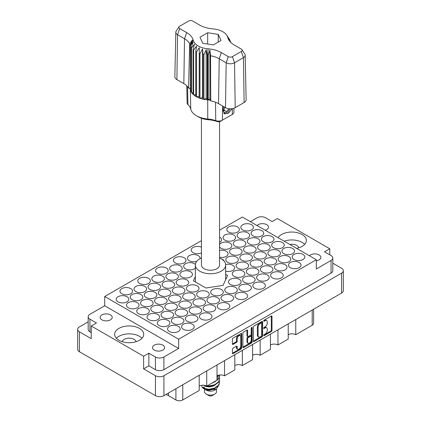 <?xml version="1.0" encoding="UTF-8"?>
<svg xmlns="http://www.w3.org/2000/svg" width="421" height="421" viewBox="0 0 421 421"><rect width="100%" height="100%" fill="white"/><g stroke="black" fill="none" stroke-linecap="round" stroke-linejoin="round"><path stroke-width="0.63" d="M240.244 335.669L239.56 335.274A2.542 1.468 120 0 0 238.291 335.4A2.542 1.468 120 0 0 236.491 338.516L237.176 338.91A2.542 1.468 120 0 1 238.975 335.795A2.542 1.468 120 0 1 240.244 335.669A2.542 1.468 120 0 1 240.77 336.832L240.77 346.03A2.542 1.468 120 0 1 239.66 348.588A2.542 1.468 120 0 1 237.702 349.272A2.542 1.468 120 0 1 237.176 348.109L237.176 346.572A0.953 0.547 120 0 0 236.981 346.141A0.953 0.547 120 0 0 236.502 346.183L233.108 348.146A0.953 0.547 120 0 0 232.434 349.309L232.434 353.23A0.953 0.547 120 0 0 232.634 353.666A0.953 0.547 120 0 0 233.108 353.619L241.038 349.041A0.953 0.547 120 0 0 241.712 347.872L241.712 333.9A0.953 0.547 120 0 0 241.517 333.469A0.953 0.547 120 0 0 241.038 333.516L233.108 338.095A0.953 0.547 120 0 0 232.434 339.258L232.434 343.994A0.953 0.547 120 0 0 232.634 344.431A0.953 0.547 120 0 0 233.108 344.383L236.502 342.42A0.953 0.547 120 0 0 237.176 341.257L237.176 338.91M251.695 327.364L252.168 327.633A0.663 0.384 120 0 0 252.026 327.327A0.663 0.384 120 0 0 251.695 327.364A0.663 0.384 120 0 0 251.226 328.18L251.226 334.079A0.953 0.547 120 0 1 250.553 335.242L248.301 336.542A0.953 0.547 120 0 1 247.827 336.589A0.953 0.547 120 0 1 247.627 336.153L247.627 330.485A0.953 0.547 120 0 0 247.432 330.053A0.953 0.547 120 0 0 246.959 330.101L247.627 330.485M298.784 247.795A7.02 4.052 0 0 0 296.789 245.475A7.02 4.052 0 0 0 289.822 244.454M122.216 341.699A7.02 4.052 180 0 1 126.931 338.4A7.02 4.052 180 0 1 134.141 339.379A7.02 4.052 180 0 1 136.136 341.699M101.887 319.844A6.052 3.494 180 0 1 100.114 317.371A6.052 3.494 180 0 1 103.85 314.145A6.052 3.494 180 0 1 110.444 314.903A6.052 3.494 180 0 1 112.218 317.371A6.052 3.494 180 0 1 108.481 320.602A6.052 3.494 180 0 1 101.887 319.844M265.219 230.25A6.052 3.494 0 0 0 268.498 227.145A6.052 3.494 0 0 0 266.725 224.677A6.052 3.494 0 0 0 257.068 225.545M316.308 260.783A6.052 3.494 0 0 0 320.886 257.394A6.052 3.494 0 0 0 319.113 254.921A6.052 3.494 0 0 0 309.456 255.789M154.275 350.093A6.052 3.494 180 0 1 152.502 347.62A6.052 3.494 180 0 1 156.238 344.394A6.052 3.494 180 0 1 162.838 345.152A6.052 3.494 180 0 1 164.611 347.62A6.052 3.494 180 0 1 160.875 350.851A6.052 3.494 180 0 1 154.275 350.093M139.451 328.406A14.53 8.388 0 0 0 123.616 326.585A14.53 8.388 0 0 0 114.649 334.337A14.53 8.388 0 0 0 118.906 340.268A14.53 8.388 0 0 0 134.736 342.084A14.53 8.388 0 0 0 143.703 334.337A14.53 8.388 0 0 0 139.451 328.406M141.988 338.289A14.53 8.388 0 0 0 139.451 336.311A14.53 8.388 0 0 0 116.364 338.289M296.579 248.358A14.53 8.388 0 0 0 306.351 240.433A14.53 8.388 0 0 0 302.094 234.502A14.53 8.388 0 0 0 278.097 237.686M304.636 244.385A14.53 8.388 0 0 0 302.094 242.407A14.53 8.388 0 0 0 284.191 241.201M126.953 296.716A6.294 3.636 0 0 0 120.09 295.926A6.294 3.636 0 0 0 116.207 299.284A6.294 3.636 0 0 0 118.048 301.857A6.294 3.636 0 0 0 124.911 302.641A6.294 3.636 0 0 0 128.794 299.284A6.294 3.636 0 0 0 126.953 296.716M130.715 288.611A6.294 3.636 0 0 0 123.858 287.822A6.294 3.636 0 0 0 119.969 291.179A6.294 3.636 0 0 0 121.816 293.747A6.294 3.636 0 0 0 128.673 294.537A6.294 3.636 0 0 0 132.562 291.179A6.294 3.636 0 0 0 130.715 288.611M144.756 286.433A6.294 3.636 0 0 0 137.893 285.648A6.294 3.636 0 0 0 134.01 289.006A6.294 3.636 0 0 0 135.851 291.574A6.294 3.636 0 0 0 142.714 292.363A6.294 3.636 0 0 0 146.603 289.006A6.294 3.636 0 0 0 144.756 286.433M162.564 276.155A6.294 3.636 0 0 0 155.702 275.366A6.294 3.636 0 0 0 151.818 278.723A6.294 3.636 0 0 0 153.66 281.296A6.294 3.636 0 0 0 160.522 282.081A6.294 3.636 0 0 0 164.406 278.723A6.294 3.636 0 0 0 162.564 276.155M180.367 265.877A6.294 3.636 0 0 0 173.505 265.088A6.294 3.636 0 0 0 169.621 268.445A6.294 3.636 0 0 0 171.463 271.013A6.294 3.636 0 0 0 178.325 271.803A6.294 3.636 0 0 0 182.209 268.445A6.294 3.636 0 0 0 180.367 265.877M137.225 302.646A6.294 3.636 0 0 0 130.363 301.857A6.294 3.636 0 0 0 126.479 305.214A6.294 3.636 0 0 0 128.321 307.788A6.294 3.636 0 0 0 135.183 308.572A6.294 3.636 0 0 0 139.067 305.214A6.294 3.636 0 0 0 137.225 302.646M155.028 292.363A6.294 3.636 0 0 0 148.166 291.579A6.294 3.636 0 0 0 144.282 294.937A6.294 3.636 0 0 0 146.124 297.505A6.294 3.636 0 0 0 152.986 298.294A6.294 3.636 0 0 0 156.875 294.937A6.294 3.636 0 0 0 155.028 292.363M172.836 282.086A6.294 3.636 0 0 0 165.974 281.296A6.294 3.636 0 0 0 162.09 284.654A6.294 3.636 0 0 0 163.932 287.227A6.294 3.636 0 0 0 170.794 288.011A6.294 3.636 0 0 0 174.678 284.654A6.294 3.636 0 0 0 172.836 282.086M190.639 271.803A6.294 3.636 0 0 0 183.777 271.019A6.294 3.636 0 0 0 179.893 274.376A6.294 3.636 0 0 0 181.735 276.944A6.294 3.636 0 0 0 188.597 277.734A6.294 3.636 0 0 0 192.481 274.376A6.294 3.636 0 0 0 190.639 271.803M147.497 308.577A6.294 3.636 0 0 0 140.635 307.788A6.294 3.636 0 0 0 136.751 311.145A6.294 3.636 0 0 0 138.593 313.713A6.294 3.636 0 0 0 145.456 314.503A6.294 3.636 0 0 0 149.339 311.145A6.294 3.636 0 0 0 147.497 308.577M165.3 298.294A6.294 3.636 0 0 0 158.443 297.51A6.294 3.636 0 0 0 154.554 300.868A6.294 3.636 0 0 0 156.396 303.436A6.294 3.636 0 0 0 163.259 304.225A6.294 3.636 0 0 0 167.148 300.868A6.294 3.636 0 0 0 165.3 298.294M183.109 288.017A6.294 3.636 0 0 0 176.246 287.227A6.294 3.636 0 0 0 172.363 290.585A6.294 3.636 0 0 0 174.205 293.158A6.294 3.636 0 0 0 181.067 293.942A6.294 3.636 0 0 0 184.951 290.585A6.294 3.636 0 0 0 183.109 288.017M157.77 314.508A6.294 3.636 0 0 0 150.907 313.719A6.294 3.636 0 0 0 147.024 317.076A6.294 3.636 0 0 0 148.866 319.644A6.294 3.636 0 0 0 155.728 320.434A6.294 3.636 0 0 0 159.612 317.076A6.294 3.636 0 0 0 157.77 314.508M175.573 304.225A6.294 3.636 0 0 0 168.716 303.441A6.294 3.636 0 0 0 164.827 306.798A6.294 3.636 0 0 0 166.669 309.367A6.294 3.636 0 0 0 173.531 310.156A6.294 3.636 0 0 0 177.42 306.798A6.294 3.636 0 0 0 175.573 304.225M193.381 293.947A6.294 3.636 0 0 0 186.519 293.158A6.294 3.636 0 0 0 182.635 296.516A6.294 3.636 0 0 0 184.477 299.089A6.294 3.636 0 0 0 191.339 299.873A6.294 3.636 0 0 0 195.223 296.516A6.294 3.636 0 0 0 193.381 293.947M168.042 320.439A6.294 3.636 0 0 0 161.18 319.65A6.294 3.636 0 0 0 157.296 323.007A6.294 3.636 0 0 0 159.138 325.575A6.294 3.636 0 0 0 166 326.364A6.294 3.636 0 0 0 169.884 323.007A6.294 3.636 0 0 0 168.042 320.439M185.845 310.156A6.294 3.636 0 0 0 178.988 309.372A6.294 3.636 0 0 0 175.099 312.729A6.294 3.636 0 0 0 176.941 315.297A6.294 3.636 0 0 0 183.803 316.087A6.294 3.636 0 0 0 187.692 312.729A6.294 3.636 0 0 0 185.845 310.156M203.653 299.878A6.294 3.636 0 0 0 196.791 299.089A6.294 3.636 0 0 0 192.907 302.446A6.294 3.636 0 0 0 194.749 305.02A6.294 3.636 0 0 0 201.612 305.804A6.294 3.636 0 0 0 205.495 302.446A6.294 3.636 0 0 0 203.653 299.878M221.457 289.595A6.294 3.636 0 0 0 214.594 288.811A6.294 3.636 0 0 0 210.71 292.169A6.294 3.636 0 0 0 212.552 294.737A6.294 3.636 0 0 0 219.415 295.526A6.294 3.636 0 0 0 223.304 292.169A6.294 3.636 0 0 0 221.457 289.595M178.315 326.37A6.294 3.636 0 0 0 171.452 325.58A6.294 3.636 0 0 0 167.569 328.938A6.294 3.636 0 0 0 169.41 331.506A6.294 3.636 0 0 0 176.273 332.295A6.294 3.636 0 0 0 180.156 328.938A6.294 3.636 0 0 0 178.315 326.37M196.118 316.087A6.294 3.636 0 0 0 189.261 315.303A6.294 3.636 0 0 0 185.372 318.66A6.294 3.636 0 0 0 187.213 321.228A6.294 3.636 0 0 0 194.076 322.018A6.294 3.636 0 0 0 197.965 318.66A6.294 3.636 0 0 0 196.118 316.087M213.926 305.809A6.294 3.636 0 0 0 207.064 305.02A6.294 3.636 0 0 0 203.18 308.377A6.294 3.636 0 0 0 205.022 310.951A6.294 3.636 0 0 0 211.884 311.735A6.294 3.636 0 0 0 215.768 308.377A6.294 3.636 0 0 0 213.926 305.809M231.729 295.526A6.294 3.636 0 0 0 224.872 294.742A6.294 3.636 0 0 0 220.983 298.1A6.294 3.636 0 0 0 222.825 300.668A6.294 3.636 0 0 0 229.687 301.457A6.294 3.636 0 0 0 233.576 298.1A6.294 3.636 0 0 0 231.729 295.526M148.524 278.328A6.294 3.636 0 0 0 141.661 277.539A6.294 3.636 0 0 0 137.778 280.902A6.294 3.636 0 0 0 139.619 283.47A6.294 3.636 0 0 0 146.482 284.259A6.294 3.636 0 0 0 150.365 280.902A6.294 3.636 0 0 0 148.524 278.328M166.327 268.051A6.294 3.636 0 0 0 159.47 267.261A6.294 3.636 0 0 0 155.581 270.619A6.294 3.636 0 0 0 157.428 273.187A6.294 3.636 0 0 0 164.285 273.976A6.294 3.636 0 0 0 168.174 270.619A6.294 3.636 0 0 0 166.327 268.051M140.988 294.542A6.294 3.636 0 0 0 134.131 293.753A6.294 3.636 0 0 0 130.242 297.11A6.294 3.636 0 0 0 132.089 299.678A6.294 3.636 0 0 0 138.946 300.468A6.294 3.636 0 0 0 142.835 297.11A6.294 3.636 0 0 0 140.988 294.542M158.796 284.259A6.294 3.636 0 0 0 151.934 283.47A6.294 3.636 0 0 0 148.05 286.833A6.294 3.636 0 0 0 149.892 289.401A6.294 3.636 0 0 0 156.754 290.19A6.294 3.636 0 0 0 160.638 286.833A6.294 3.636 0 0 0 158.796 284.259M176.599 273.982A6.294 3.636 0 0 0 169.742 273.192A6.294 3.636 0 0 0 165.853 276.55A6.294 3.636 0 0 0 167.7 279.118A6.294 3.636 0 0 0 174.557 279.907A6.294 3.636 0 0 0 178.446 276.55A6.294 3.636 0 0 0 176.599 273.982M151.26 300.473A6.294 3.636 0 0 0 144.403 299.684A6.294 3.636 0 0 0 140.514 303.041A6.294 3.636 0 0 0 142.361 305.609A6.294 3.636 0 0 0 149.218 306.399A6.294 3.636 0 0 0 153.107 303.041A6.294 3.636 0 0 0 151.26 300.473M169.068 290.19A6.294 3.636 0 0 0 162.206 289.401A6.294 3.636 0 0 0 158.322 292.758A6.294 3.636 0 0 0 160.164 295.332A6.294 3.636 0 0 0 167.026 296.121A6.294 3.636 0 0 0 170.91 292.758A6.294 3.636 0 0 0 169.068 290.19M186.871 279.912A6.294 3.636 0 0 0 180.014 279.123A6.294 3.636 0 0 0 176.125 282.48A6.294 3.636 0 0 0 177.972 285.049A6.294 3.636 0 0 0 184.83 285.838A6.294 3.636 0 0 0 188.719 282.48A6.294 3.636 0 0 0 186.871 279.912M161.532 306.404A6.294 3.636 0 0 0 154.675 305.614A6.294 3.636 0 0 0 150.786 308.972A6.294 3.636 0 0 0 152.634 311.54A6.294 3.636 0 0 0 159.491 312.329A6.294 3.636 0 0 0 163.38 308.972A6.294 3.636 0 0 0 161.532 306.404M179.341 296.121A6.294 3.636 0 0 0 172.478 295.332A6.294 3.636 0 0 0 168.595 298.689A6.294 3.636 0 0 0 170.437 301.262A6.294 3.636 0 0 0 177.299 302.052A6.294 3.636 0 0 0 181.183 298.689A6.294 3.636 0 0 0 179.341 296.121M197.144 285.843A6.294 3.636 0 0 0 190.287 285.054A6.294 3.636 0 0 0 186.398 288.411A6.294 3.636 0 0 0 188.245 290.979A6.294 3.636 0 0 0 195.102 291.769A6.294 3.636 0 0 0 198.991 288.411A6.294 3.636 0 0 0 197.144 285.843M171.805 312.335A6.294 3.636 0 0 0 164.948 311.545A6.294 3.636 0 0 0 161.059 314.903A6.294 3.636 0 0 0 162.906 317.471A6.294 3.636 0 0 0 169.763 318.26A6.294 3.636 0 0 0 173.652 314.903A6.294 3.636 0 0 0 171.805 312.335M189.613 302.052A6.294 3.636 0 0 0 182.751 301.262A6.294 3.636 0 0 0 178.867 304.62A6.294 3.636 0 0 0 180.709 307.193A6.294 3.636 0 0 0 187.571 307.983A6.294 3.636 0 0 0 191.455 304.62A6.294 3.636 0 0 0 189.613 302.052M207.416 291.774A6.294 3.636 0 0 0 200.559 290.985A6.294 3.636 0 0 0 196.67 294.342A6.294 3.636 0 0 0 198.517 296.91A6.294 3.636 0 0 0 205.374 297.7A6.294 3.636 0 0 0 209.263 294.342A6.294 3.636 0 0 0 207.416 291.774M182.077 318.265A6.294 3.636 0 0 0 175.22 317.476A6.294 3.636 0 0 0 171.331 320.834A6.294 3.636 0 0 0 173.178 323.402A6.294 3.636 0 0 0 180.035 324.191A6.294 3.636 0 0 0 183.924 320.834A6.294 3.636 0 0 0 182.077 318.265M199.886 307.983A6.294 3.636 0 0 0 193.023 307.193A6.294 3.636 0 0 0 189.14 310.551A6.294 3.636 0 0 0 190.981 313.124A6.294 3.636 0 0 0 197.844 313.913A6.294 3.636 0 0 0 201.727 310.551A6.294 3.636 0 0 0 199.886 307.983M217.689 297.705A6.294 3.636 0 0 0 210.832 296.916A6.294 3.636 0 0 0 206.943 300.273A6.294 3.636 0 0 0 208.79 302.841A6.294 3.636 0 0 0 215.647 303.63A6.294 3.636 0 0 0 219.536 300.273A6.294 3.636 0 0 0 217.689 297.705M245.769 293.353A6.294 3.636 0 0 0 238.907 292.563A6.294 3.636 0 0 0 235.023 295.926A6.294 3.636 0 0 0 236.865 298.494A6.294 3.636 0 0 0 243.727 299.284A6.294 3.636 0 0 0 247.611 295.926A6.294 3.636 0 0 0 245.769 293.353M263.572 283.075A6.294 3.636 0 0 0 256.715 282.286A6.294 3.636 0 0 0 252.826 285.643A6.294 3.636 0 0 0 254.673 288.211A6.294 3.636 0 0 0 261.53 289.001A6.294 3.636 0 0 0 265.419 285.643A6.294 3.636 0 0 0 263.572 283.075M281.381 272.792A6.294 3.636 0 0 0 274.518 272.008A6.294 3.636 0 0 0 270.635 275.366A6.294 3.636 0 0 0 272.476 277.934A6.294 3.636 0 0 0 279.339 278.723A6.294 3.636 0 0 0 283.222 275.366A6.294 3.636 0 0 0 281.381 272.792M299.184 262.515A6.294 3.636 0 0 0 292.327 261.725A6.294 3.636 0 0 0 288.438 265.083A6.294 3.636 0 0 0 290.285 267.656A6.294 3.636 0 0 0 297.142 268.44A6.294 3.636 0 0 0 301.031 265.083A6.294 3.636 0 0 0 299.184 262.515M235.497 287.422A6.294 3.636 0 0 0 228.635 286.633A6.294 3.636 0 0 0 224.751 289.995A6.294 3.636 0 0 0 226.593 292.563A6.294 3.636 0 0 0 233.455 293.353A6.294 3.636 0 0 0 237.339 289.995A6.294 3.636 0 0 0 235.497 287.422M253.3 277.144A6.294 3.636 0 0 0 246.443 276.355A6.294 3.636 0 0 0 242.554 279.712A6.294 3.636 0 0 0 244.401 282.28A6.294 3.636 0 0 0 251.258 283.07A6.294 3.636 0 0 0 255.147 279.712A6.294 3.636 0 0 0 253.3 277.144M271.108 266.861A6.294 3.636 0 0 0 264.246 266.077A6.294 3.636 0 0 0 260.362 269.435A6.294 3.636 0 0 0 262.204 272.003A6.294 3.636 0 0 0 269.066 272.792A6.294 3.636 0 0 0 272.95 269.435A6.294 3.636 0 0 0 271.108 266.861M288.911 256.584A6.294 3.636 0 0 0 282.054 255.794A6.294 3.636 0 0 0 278.165 259.152A6.294 3.636 0 0 0 280.012 261.725A6.294 3.636 0 0 0 286.869 262.509A6.294 3.636 0 0 0 290.758 259.152A6.294 3.636 0 0 0 288.911 256.584M243.028 271.213A6.294 3.636 0 0 0 236.17 270.424A6.294 3.636 0 0 0 232.281 273.782A6.294 3.636 0 0 0 234.129 276.355A6.294 3.636 0 0 0 240.986 277.139A6.294 3.636 0 0 0 244.875 273.782A6.294 3.636 0 0 0 243.028 271.213M260.836 260.931A6.294 3.636 0 0 0 253.974 260.146A6.294 3.636 0 0 0 250.09 263.504A6.294 3.636 0 0 0 251.932 266.072A6.294 3.636 0 0 0 258.794 266.861A6.294 3.636 0 0 0 262.678 263.504A6.294 3.636 0 0 0 260.836 260.931M278.639 250.653A6.294 3.636 0 0 0 271.782 249.864A6.294 3.636 0 0 0 267.893 253.221A6.294 3.636 0 0 0 269.74 255.794A6.294 3.636 0 0 0 276.597 256.578A6.294 3.636 0 0 0 280.486 253.221A6.294 3.636 0 0 0 278.639 250.653M225.656 271.15A6.294 3.636 0 0 0 234.602 267.851A6.294 3.636 0 0 0 232.755 265.283A6.294 3.636 0 0 0 225.635 264.562M250.563 255A6.294 3.636 0 0 0 243.701 254.216A6.294 3.636 0 0 0 239.817 257.573A6.294 3.636 0 0 0 241.659 260.141A6.294 3.636 0 0 0 248.522 260.931A6.294 3.636 0 0 0 252.405 257.573A6.294 3.636 0 0 0 250.563 255M268.366 244.722A6.294 3.636 0 0 0 261.509 243.933A6.294 3.636 0 0 0 257.62 247.29A6.294 3.636 0 0 0 259.468 249.864A6.294 3.636 0 0 0 266.325 250.648A6.294 3.636 0 0 0 270.214 247.29A6.294 3.636 0 0 0 268.366 244.722M224.24 261.309A6.294 3.636 0 0 0 222.483 259.352A6.294 3.636 0 0 0 221.088 258.741M240.291 249.069A6.294 3.636 0 0 0 233.429 248.285A6.294 3.636 0 0 0 229.545 251.642A6.294 3.636 0 0 0 231.387 254.21A6.294 3.636 0 0 0 238.249 255A6.294 3.636 0 0 0 242.133 251.642A6.294 3.636 0 0 0 240.291 249.069M258.094 238.791A6.294 3.636 0 0 0 251.237 238.002A6.294 3.636 0 0 0 247.348 241.359A6.294 3.636 0 0 0 249.195 243.933A6.294 3.636 0 0 0 256.052 244.717A6.294 3.636 0 0 0 259.941 241.359A6.294 3.636 0 0 0 258.094 238.791M195.376 264.425A6.294 3.636 0 0 0 194.407 263.699A6.294 3.636 0 0 0 187.545 262.915A6.294 3.636 0 0 0 183.661 266.272A6.294 3.636 0 0 0 185.503 268.84A6.294 3.636 0 0 0 195.344 268.151M219.557 246.79A6.294 3.636 0 0 0 221.114 248.279A6.294 3.636 0 0 0 227.977 249.069A6.294 3.636 0 0 0 231.86 245.711A6.294 3.636 0 0 0 230.019 243.138A6.294 3.636 0 0 0 219.557 244.633M247.822 232.86A6.294 3.636 0 0 0 240.965 232.071A6.294 3.636 0 0 0 237.076 235.428A6.294 3.636 0 0 0 238.923 238.002A6.294 3.636 0 0 0 245.78 238.786A6.294 3.636 0 0 0 249.669 235.428A6.294 3.636 0 0 0 247.822 232.86M184.135 257.768A6.294 3.636 0 0 0 177.273 256.984A6.294 3.636 0 0 0 173.389 260.341A6.294 3.636 0 0 0 175.231 262.909A6.294 3.636 0 0 0 182.093 263.699A6.294 3.636 0 0 0 185.977 260.341A6.294 3.636 0 0 0 184.135 257.768M201.443 247.232A6.294 3.636 0 0 0 194.776 246.78A6.294 3.636 0 0 0 191.192 250.058A6.294 3.636 0 0 0 193.039 252.632A6.294 3.636 0 0 0 201.443 252.884M219.557 242.454A6.294 3.636 0 0 0 221.588 239.781A6.294 3.636 0 0 0 219.746 237.207A6.294 3.636 0 0 0 219.557 237.102M249.537 285.249A6.294 3.636 0 0 0 242.675 284.459A6.294 3.636 0 0 0 238.791 287.817A6.294 3.636 0 0 0 240.633 290.39A6.294 3.636 0 0 0 247.495 291.174A6.294 3.636 0 0 0 251.379 287.817A6.294 3.636 0 0 0 249.537 285.249M267.34 274.971A6.294 3.636 0 0 0 260.478 274.182A6.294 3.636 0 0 0 256.594 277.539A6.294 3.636 0 0 0 258.436 280.107A6.294 3.636 0 0 0 265.298 280.896A6.294 3.636 0 0 0 269.182 277.539A6.294 3.636 0 0 0 267.34 274.971M285.149 264.688A6.294 3.636 0 0 0 278.286 263.899A6.294 3.636 0 0 0 274.397 267.256A6.294 3.636 0 0 0 276.244 269.829A6.294 3.636 0 0 0 283.107 270.619A6.294 3.636 0 0 0 286.99 267.256A6.294 3.636 0 0 0 285.149 264.688M302.952 254.41A6.294 3.636 0 0 0 296.089 253.621A6.294 3.636 0 0 0 292.206 256.978A6.294 3.636 0 0 0 294.047 259.546A6.294 3.636 0 0 0 300.91 260.336A6.294 3.636 0 0 0 304.793 256.978A6.294 3.636 0 0 0 302.952 254.41M239.265 279.318A6.294 3.636 0 0 0 232.403 278.528A6.294 3.636 0 0 0 228.519 281.886A6.294 3.636 0 0 0 230.361 284.459A6.294 3.636 0 0 0 237.223 285.243A6.294 3.636 0 0 0 241.107 281.886A6.294 3.636 0 0 0 239.265 279.318M257.068 269.04A6.294 3.636 0 0 0 250.206 268.251A6.294 3.636 0 0 0 246.322 271.608A6.294 3.636 0 0 0 248.164 274.176A6.294 3.636 0 0 0 255.026 274.966A6.294 3.636 0 0 0 258.91 271.608A6.294 3.636 0 0 0 257.068 269.04M274.876 258.757A6.294 3.636 0 0 0 268.014 257.968A6.294 3.636 0 0 0 264.125 261.325A6.294 3.636 0 0 0 265.972 263.899A6.294 3.636 0 0 0 272.834 264.688A6.294 3.636 0 0 0 276.718 261.325A6.294 3.636 0 0 0 274.876 258.757M292.679 248.479A6.294 3.636 0 0 0 285.817 247.69A6.294 3.636 0 0 0 281.933 251.048A6.294 3.636 0 0 0 283.775 253.616A6.294 3.636 0 0 0 290.637 254.405A6.294 3.636 0 0 0 294.521 251.048A6.294 3.636 0 0 0 292.679 248.479M246.795 263.109A6.294 3.636 0 0 0 239.933 262.32A6.294 3.636 0 0 0 236.049 265.677A6.294 3.636 0 0 0 237.891 268.245A6.294 3.636 0 0 0 244.754 269.035A6.294 3.636 0 0 0 248.637 265.677A6.294 3.636 0 0 0 246.795 263.109M264.604 252.826A6.294 3.636 0 0 0 257.741 252.037A6.294 3.636 0 0 0 253.852 255.4A6.294 3.636 0 0 0 255.7 257.968A6.294 3.636 0 0 0 262.557 258.757A6.294 3.636 0 0 0 266.446 255.4A6.294 3.636 0 0 0 264.604 252.826M282.407 242.549A6.294 3.636 0 0 0 275.545 241.759A6.294 3.636 0 0 0 271.661 245.117A6.294 3.636 0 0 0 273.503 247.685A6.294 3.636 0 0 0 280.365 248.474A6.294 3.636 0 0 0 284.249 245.117A6.294 3.636 0 0 0 282.407 242.549M236.523 257.178A6.294 3.636 0 0 0 229.661 256.389A6.294 3.636 0 0 0 225.777 259.746A6.294 3.636 0 0 0 227.619 262.315A6.294 3.636 0 0 0 234.481 263.104A6.294 3.636 0 0 0 238.365 259.746A6.294 3.636 0 0 0 236.523 257.178M254.331 246.895A6.294 3.636 0 0 0 247.469 246.106A6.294 3.636 0 0 0 243.58 249.469A6.294 3.636 0 0 0 245.427 252.037A6.294 3.636 0 0 0 252.284 252.826A6.294 3.636 0 0 0 256.173 249.469A6.294 3.636 0 0 0 254.331 246.895M272.134 236.618A6.294 3.636 0 0 0 265.272 235.828A6.294 3.636 0 0 0 261.388 239.186A6.294 3.636 0 0 0 263.23 241.754A6.294 3.636 0 0 0 270.093 242.543A6.294 3.636 0 0 0 273.976 239.186A6.294 3.636 0 0 0 272.134 236.618M219.557 257.21A6.294 3.636 0 0 0 228.093 253.816A6.294 3.636 0 0 0 226.251 251.248A6.294 3.636 0 0 0 219.557 250.421M244.059 240.965A6.294 3.636 0 0 0 237.197 240.175A6.294 3.636 0 0 0 233.308 243.538A6.294 3.636 0 0 0 235.155 246.106A6.294 3.636 0 0 0 242.012 246.895A6.294 3.636 0 0 0 245.901 243.538A6.294 3.636 0 0 0 244.059 240.965M261.862 230.687A6.294 3.636 0 0 0 255 229.898A6.294 3.636 0 0 0 251.116 233.255A6.294 3.636 0 0 0 252.958 235.823A6.294 3.636 0 0 0 259.82 236.613A6.294 3.636 0 0 0 263.704 233.255A6.294 3.636 0 0 0 261.862 230.687M199.943 258.726A6.294 3.636 0 0 0 200.017 258.162A6.294 3.636 0 0 0 198.175 255.594A6.294 3.636 0 0 0 191.313 254.805A6.294 3.636 0 0 0 187.424 258.162A6.294 3.636 0 0 0 189.271 260.736A6.294 3.636 0 0 0 196.718 261.362M233.787 235.034A6.294 3.636 0 0 0 226.924 234.244A6.294 3.636 0 0 0 223.035 237.607A6.294 3.636 0 0 0 224.882 240.175A6.294 3.636 0 0 0 231.739 240.965A6.294 3.636 0 0 0 235.628 237.607A6.294 3.636 0 0 0 233.787 235.034M192.35 324.196A6.294 3.636 0 0 0 185.493 323.407A6.294 3.636 0 0 0 181.604 326.764A6.294 3.636 0 0 0 183.451 329.333A6.294 3.636 0 0 0 190.308 330.122A6.294 3.636 0 0 0 194.197 326.764A6.294 3.636 0 0 0 192.35 324.196M210.158 313.913A6.294 3.636 0 0 0 203.296 313.124A6.294 3.636 0 0 0 199.412 316.481A6.294 3.636 0 0 0 201.254 319.055A6.294 3.636 0 0 0 208.116 319.839A6.294 3.636 0 0 0 212 316.481A6.294 3.636 0 0 0 210.158 313.913M227.961 303.636A6.294 3.636 0 0 0 221.104 302.846A6.294 3.636 0 0 0 217.215 306.204A6.294 3.636 0 0 0 219.062 308.772A6.294 3.636 0 0 0 225.919 309.561A6.294 3.636 0 0 0 229.808 306.204A6.294 3.636 0 0 0 227.961 303.636M237.549 226.93A6.294 3.636 0 0 0 230.692 226.14A6.294 3.636 0 0 0 226.803 229.498A6.294 3.636 0 0 0 228.65 232.071A6.294 3.636 0 0 0 235.507 232.855A6.294 3.636 0 0 0 239.396 229.498A6.294 3.636 0 0 0 237.549 226.93M251.59 224.756A6.294 3.636 0 0 0 244.727 223.967A6.294 3.636 0 0 0 240.844 227.324A6.294 3.636 0 0 0 242.685 229.892A6.294 3.636 0 0 0 249.548 230.682A6.294 3.636 0 0 0 253.431 227.324A6.294 3.636 0 0 0 251.59 224.756M253.342 327.191L253.342 341.157A0.953 0.547 120 0 0 253.537 341.594A0.953 0.547 120 0 0 254.016 341.547L261.946 336.968A0.953 0.547 120 0 0 262.62 335.805L262.62 321.833A0.953 0.547 120 0 0 262.42 321.397A0.953 0.547 120 0 0 261.946 321.444L254.016 326.022A0.953 0.547 120 0 0 253.342 327.191M343.336 270.698L343.336 290.627A6.005 3.468 180 0 1 341.578 293.079L163.932 395.64A6.005 3.468 180 0 1 155.438 395.64L79.422 351.751A6.005 3.468 180 0 1 77.664 349.304L77.664 329.375A6.005 3.468 0 0 0 79.422 331.827L91.236 338.647L91.236 325.991L143.624 356.24L143.624 368.891L155.438 375.711A6.005 3.468 0 0 0 163.932 375.711L341.578 273.15A6.005 3.468 0 0 0 343.336 270.698A6.005 3.468 0 0 0 341.578 268.245L332.822 263.193M265.104 334.058L264.183 334.59A0.663 0.384 120 0 0 263.746 335.179A0.663 0.384 120 0 0 263.851 335.711A0.663 0.384 120 0 0 264.183 335.679L271.324 331.553A0.953 0.547 120 0 0 271.998 330.39L271.998 316.418A0.953 0.547 120 0 0 271.798 315.982A0.953 0.547 120 0 0 271.324 316.029L264.183 320.155A0.663 0.384 120 0 0 263.746 320.739A0.663 0.384 120 0 0 263.851 321.276A0.663 0.384 120 0 0 264.183 321.239L265.104 320.707A3.042 1.758 120 0 1 266.625 320.555A3.042 1.758 120 0 1 267.256 321.949L267.256 323.112A3.042 1.758 120 0 1 265.104 326.838L264.183 327.375A0.663 0.384 120 0 0 263.746 327.959A0.663 0.384 120 0 0 263.851 328.491A0.663 0.384 120 0 0 264.183 328.459L265.104 327.927A3.042 1.758 120 0 1 266.625 327.775A3.042 1.758 120 0 1 267.256 329.169L267.256 330.332A3.042 1.758 120 0 1 265.104 334.058M242.891 347.178L250.811 342.61L251.495 343.004A0.953 0.547 120 0 0 252.168 341.841L252.168 327.633M251.495 343.004L243.559 347.583A0.953 0.547 120 0 1 243.085 347.63A0.953 0.547 120 0 1 242.891 347.193L242.891 333.222A0.953 0.547 120 0 1 243.559 332.058L246.959 330.101M329.764 254.826L329.764 248.774L277.376 218.525L272.134 221.551L265.593 217.778A6.005 3.468 0 0 0 257.105 217.778L250.358 221.672M88.178 321.87L79.422 326.922A6.005 3.468 0 0 0 77.664 329.375M219.557 230.203L242.343 217.047L316.308 259.746L316.308 268.998L331.064 260.478A6.005 3.468 0 0 0 332.822 258.026A6.005 3.468 0 0 0 331.064 255.573L324.523 251.8L329.764 248.774M195.344 276.55L193.381 280.781L205.911 288.017L223.035 285.37L227.619 275.481L225.656 274.35M201.443 240.659L104.692 296.516L104.692 305.767L89.936 314.287A6.005 3.468 0 0 0 88.178 316.739A6.005 3.468 0 0 0 89.936 319.192L96.477 322.97L91.236 325.991M316.308 259.746L178.657 339.221L104.692 296.516M143.624 368.891L148.866 365.865L148.866 353.214L143.624 356.24M148.866 365.865L155.407 369.643L155.407 356.992A6.005 3.468 0 0 0 163.895 356.992L163.895 369.643A6.005 3.468 180 0 1 155.407 369.643M148.866 353.214L155.407 356.992M332.822 258.026L332.822 270.677A6.005 3.468 180 0 1 331.064 273.129L163.895 369.643M178.657 339.221L178.657 348.472L163.895 356.992M89.936 319.192L89.936 331.843L91.236 332.595M89.936 331.843A6.005 3.468 180 0 1 88.178 329.396L88.178 316.739M178.657 348.472L104.692 305.767M295.763 319.528L295.763 334.711L312.198 325.223L312.198 310.04M288.227 323.881L288.227 339.063L277.955 344.994A5.326 3.073 0 0 0 270.424 344.994M295.763 334.711A5.326 3.073 0 0 0 288.227 334.711M277.955 329.806L277.955 344.994M270.424 334.158L270.424 349.341L260.152 355.271A5.326 3.073 0 0 0 252.616 355.271M260.152 340.089L260.152 355.271M252.616 344.436L252.616 359.623L242.343 365.554L242.343 350.367M234.813 354.719L234.813 369.901L224.54 375.832L224.54 360.65M234.813 365.554A5.326 3.073 180 0 1 242.343 365.554M217.004 364.996L217.004 380.179L206.732 386.11L206.732 370.927M217.004 375.832A5.326 3.073 180 0 1 224.54 375.832M199.201 375.279L199.201 390.462L182.767 399.95A4.841 2.794 180 0 1 175.915 399.95L175.915 388.72M199.201 386.11A5.326 3.073 180 0 1 206.732 386.11M168.537 392.982L168.537 395.687L175.915 399.95M313.613 309.219L313.613 323.244A4.841 2.794 180 0 1 312.198 325.223M168.537 395.687A14.14 8.162 0 0 0 165.911 394.498M195.365 281.317L195.144 281.802M266.625 327.775L265.94 327.38A3.042 1.758 120 0 0 264.42 327.533L265.104 327.927M263.762 327.912L264.42 327.533M266.625 320.555L265.94 320.16A3.042 1.758 120 0 0 264.42 320.313L265.104 320.707M263.762 320.691L264.42 320.313M263.762 335.127L270.64 331.159A0.953 0.547 120 0 0 271.313 329.996L271.313 316.039M253.342 341.147L261.262 336.574A0.953 0.547 120 0 0 261.936 335.411L261.936 321.449M261.209 336.311A0.663 0.384 120 0 0 261.678 335.495L261.678 323.228A0.663 0.384 120 0 0 261.541 322.923A0.663 0.384 120 0 0 261.209 322.96L260.231 323.523A3.042 1.758 120 0 0 258.084 327.249L258.084 335.632A3.042 1.758 120 0 0 258.71 337.021A3.042 1.758 120 0 0 260.231 336.874L261.209 336.311M261.541 322.923L260.857 322.528A0.663 0.384 120 0 0 260.52 322.565L261.209 322.96M258.71 337.021L258.026 336.626A3.042 1.758 120 0 1 257.394 335.232L257.394 326.849A3.042 1.758 120 0 1 259.546 323.123L260.52 322.565M246.943 330.106L246.943 335.758A0.953 0.547 120 0 0 247.143 336.195L247.827 336.589M251.479 327.549L251.479 341.442L252.168 341.841M247.627 342.031A2.542 1.468 120 0 0 248.153 343.199A2.542 1.468 120 0 0 250.116 342.515A2.542 1.468 120 0 0 251.226 339.957L251.226 336.716A0.953 0.547 120 0 0 251.027 336.279A0.953 0.547 120 0 0 250.553 336.326L248.301 337.626A0.953 0.547 120 0 0 247.627 338.794L247.627 342.031L246.943 341.636A2.542 1.468 120 0 0 247.469 342.799L248.153 343.199M251.027 336.279L250.342 335.884A0.953 0.547 120 0 0 249.869 335.932L250.553 336.326M246.943 341.636L246.943 338.395A0.953 0.547 120 0 1 247.616 337.232L249.869 335.932M250.811 342.61A0.953 0.547 120 0 0 251.479 341.442M237.702 349.272L237.018 348.877A2.542 1.468 120 0 1 236.491 347.709L236.491 346.194L237.176 346.572M233.108 344.383L232.434 343.994L235.818 342.026A0.953 0.547 120 0 0 236.491 340.863L236.491 338.516M233.108 353.619L232.434 353.23L240.354 348.641A0.953 0.547 120 0 0 241.028 347.478L241.028 333.521M201.443 118.296L201.443 265.004A9.057 5.226 0 0 0 204.096 268.703A9.057 5.226 0 0 0 213.968 269.835A9.057 5.226 0 0 0 219.557 265.004L219.557 121.674M204.495 389.004L204.495 391.646A6.005 3.468 0 0 0 206.253 394.098L208.995 395.682A2.131 1.231 0 0 0 212.005 395.682L214.747 394.098A6.005 3.468 0 0 0 216.505 391.646L216.505 389.125M208.995 395.682L206.253 394.098A6.005 3.468 0 0 0 214.747 394.098M204.632 389.051L206.253 390.146A6.005 3.468 0 0 0 214.747 390.146L216.252 389.272L219.262 384.273M203.401 385.22L209.084 386.362L214.61 385.194L218.567 382.252L219.552 379.174M219.315 377.532L219.557 378.968L218.567 381.842L214.61 384.783L209.084 385.946L207.148 385.873M205.643 385.625L204.806 385.399M217.004 377.237L218.915 375.122M218.604 375.195L217.004 376.827M201.443 257.989A15.156 8.752 0 0 0 195.344 265.004A15.156 8.752 0 0 0 199.78 271.192A15.156 8.752 0 0 0 216.299 273.087A15.156 8.752 0 0 0 225.656 265.004A15.156 8.752 0 0 0 221.22 258.815A15.156 8.752 0 0 0 219.557 257.989M219.552 382.473L218.567 385.547L214.61 388.488L209.084 389.657L203.775 388.704A9.057 5.226 0 0 1 201.975 386.967L204.096 388.436L209.084 389.241L214.61 388.078L218.567 385.136L219.557 382.263L219.315 380.826M219.552 375.879L218.567 378.958L214.61 381.9L213.094 382.436M219.504 375.022L218.567 378.547L217.004 380.121M216.594 380.421L215.205 381.221M205.643 389.793L216.252 389.272M205.306 385.957A6.005 3.468 0 0 0 205.038 386.252M204.495 388.399L204.495 387.694A6.005 3.468 0 0 0 204.664 388.515M203.122 387.941L203.627 387.041L204.106 388.441M201.754 385.294L201.975 386.967M195.344 265.004L195.344 280.823A15.156 8.752 0 0 0 195.481 281.991M217.373 377.942L217.004 379.563M215.41 381.531L211.495 383.363M215.41 388.12L213.621 389.22L209.426 390.262L205.727 389.841M217.373 377.116L217.004 378.742M205.248 388.825L203.627 387.041M215.41 384.826L213.621 385.925L209.426 386.967L205.643 386.515L204.048 385.531M241.98 49.715L244.796 54.02A5.915 3.415 180 0 1 245.18 55.183L246.132 99.682A6.868 3.963 180 0 1 244.117 102.535L243.449 57.64L234.544 62.782A5.915 3.415 180 0 1 226.177 62.782L219.215 58.761A20.234 11.683 0 0 0 210.526 55.798L210.768 100.919A19.282 11.13 0 0 1 218.541 103.655L225.503 107.676L226.177 62.782L228.303 56.635A2.905 1.679 0 0 0 232.413 56.635L241.317 51.494A2.905 1.679 0 0 0 241.98 49.715A2.905 1.679 0 0 0 241.317 49.12L234.355 45.1A23.244 13.419 180 0 1 229.05 40.358A23.244 13.419 180 0 1 227.766 37.458A17.435 10.067 0 0 0 226.808 35.285A17.435 10.067 0 0 0 212.894 28.875A23.244 13.419 180 0 1 199.659 25.071L192.697 21.05A2.905 1.679 0 0 0 188.587 21.05L179.683 26.191A2.905 1.679 0 0 0 179.02 26.781A2.905 1.679 0 0 0 179.683 28.565L186.645 32.58A23.244 13.419 180 0 1 193.234 40.227A17.435 10.067 0 0 0 208.106 48.81A23.244 13.419 180 0 1 221.341 52.614L228.303 56.635M232.413 56.635L234.544 62.782L235.218 107.676L244.117 102.535M235.218 107.676A6.868 3.963 180 0 1 225.503 107.676M210.5 100.235L209.905 98.709L208.232 99.945L210.5 100.235L210.768 100.919M196.465 52.083A20.34 11.741 180 0 1 195.781 51.688L195.781 96.367A20.34 11.741 0 0 0 196.465 96.767L196.465 52.083L199.275 47.694L199.144 98.009A20.34 11.741 0 0 0 199.964 98.309L202.548 97.535L203.043 99.193A20.34 11.741 0 0 0 203.953 99.382L206.19 98.309L207.274 99.861L207.274 55.183A20.34 11.741 180 0 0 207.706 55.219L208.106 48.81M199.144 53.33A20.34 11.741 180 0 0 199.964 53.63L199.964 98.309A20.34 11.741 180 0 0 203.043 99.193L203.043 54.514A20.34 11.741 180 0 0 203.953 54.704L203.953 99.382A20.34 11.741 180 0 0 207.274 99.861A20.34 11.741 0 0 0 207.706 99.898L207.706 55.219A20.34 11.741 0 0 1 208.232 55.262L208.232 99.945L207.706 99.898L207.763 118.99A20.75 11.983 180 0 1 215.731 120.638A5.399 3.115 0 0 0 222.362 120.18L232.292 114.449A5.399 3.115 0 0 0 233.876 112.281L233.96 108.25M203.953 54.704L206.19 49.673L207.274 55.183M190.418 45.452A20.34 11.741 180 0 1 190.355 45.2A20.34 11.741 0 0 0 190.276 44.9L190.355 89.878A20.34 11.741 0 0 0 190.418 90.131L190.418 45.452L193.107 42.121L191.245 47.368A20.34 11.741 180 0 0 191.576 47.894L194.444 44.226L193.102 49.673A20.34 11.741 180 0 0 193.623 50.141L196.533 46.115L195.781 51.688M199.964 53.63L202.548 48.904L203.043 54.514M193.102 49.673L193.102 94.351A20.34 11.741 0 0 0 193.623 94.82L193.623 50.141M191.245 47.368L191.245 92.046A20.34 11.741 0 0 0 191.576 92.573L191.576 47.894M229.424 39.285A20.34 11.741 180 0 1 229.524 39.437A20.34 11.741 180 0 1 229.755 39.806L227.893 37.143L230.582 41.721A20.34 11.741 180 0 1 230.645 41.974A20.34 11.741 0 0 0 230.724 42.279L230.724 42.389M229.755 40.295L229.755 39.806M190.276 88.331L188.582 88.11A19.282 11.13 0 0 0 183.845 83.621L184.519 38.727L177.551 34.706A5.915 3.415 180 0 1 175.82 32.249A5.915 3.415 180 0 1 176.204 31.086L179.02 26.781M179.683 28.565L177.551 34.706L176.883 79.606L183.845 83.621M176.883 79.606A6.868 3.963 180 0 1 174.868 76.748L175.82 32.249M186.756 85.779L187.124 102.992A5.399 3.115 0 0 0 187.919 104.576A20.75 11.983 180 0 1 190.766 109.176A19.924 11.504 0 0 0 196.412 115.733A19.924 11.504 0 0 0 207.763 118.99L208.169 119.717A16.966 9.799 180 0 1 198.501 116.938L196.412 115.733M199.144 98.009A20.34 11.741 180 0 1 196.465 96.767L199.144 96.351M195.781 96.367A20.34 11.741 180 0 1 193.623 94.82L195.781 94.767M193.102 94.351A20.34 11.741 180 0 1 191.576 92.573L193.102 92.725M191.245 92.046A20.34 11.741 180 0 1 190.418 90.131L191.245 90.32M232.118 108.702L228.519 113.096L224.672 113.844L224.119 113.617L223.135 108.607L223.714 106.639M232.292 114.449L230.203 115.654A2.442 1.41 180 0 1 230.203 115.654L232.292 114.449L232.381 108.66M222.577 105.987L222.362 120.18L220.272 121.39A2.442 1.41 180 0 1 217.273 121.595A23.708 13.688 0 0 0 208.169 119.717M189.766 88.268L190.276 89.578M202.79 43.295L213.321 44.921L221.03 40.474L218.21 34.39L207.679 32.759L199.97 37.211L202.79 43.295M188.582 88.11L189.645 43.742A20.234 11.683 0 0 0 184.519 38.727L186.645 32.58M245.18 55.183A5.915 3.415 180 0 1 243.449 57.64L241.317 51.494M230.04 41.658L228.587 39.29L230.724 42.279M209.905 98.709L209.905 50.073L210.526 55.798M209.905 50.073L208.232 55.262M189.645 43.742L192.413 39.979L190.276 44.9M202.548 97.535L202.548 48.904M206.19 98.309L206.19 49.673M207.679 44.052L207.679 32.759M218.21 42.1L218.21 34.39M224.093 113.602L224.672 113.844M223.135 108.607L223.746 106.66M227.682 113.607L231.066 110.023L231.792 108.75M223.93 106.766A5.52 3.189 120 0 0 224.388 112.539A5.52 3.189 120 0 0 227.04 112.207A5.52 3.189 120 0 0 230.05 108.834M223.83 113.417L227.04 112.207M224.667 107.192L224.088 110.46L226.356 111.57L229.261 108.786M224.119 110.281L226.356 111.57M341.578 293.079L341.578 273.15M163.932 375.711L163.932 395.64M79.422 331.827L79.422 351.751M155.438 395.64L155.438 375.711M331.064 273.129L331.064 260.478M182.767 384.768L182.767 399.95M263.709 328.185L264.183 328.459M263.709 320.97L264.183 321.239M271.324 316.029L271.998 316.418M271.313 329.996L271.998 330.39M270.64 331.159L271.324 331.553M263.709 335.405L264.183 335.679M261.946 321.444L262.62 321.833M261.936 335.411L262.62 335.805M261.262 336.574L261.946 336.968M253.342 341.157L254.016 341.547M259.546 323.123L260.231 323.523M257.394 326.849L258.084 327.249M257.394 335.232L258.084 335.632M242.891 347.193L243.559 347.583M246.943 335.758L247.627 336.153M247.616 337.232L248.301 337.626M246.943 338.395L247.627 338.794M236.491 347.709L237.176 348.109M236.491 340.863L237.176 341.257M235.818 342.026L236.502 342.42M241.038 333.516L241.712 333.9M241.028 347.478L241.712 347.872M240.354 348.641L241.038 349.041M221.341 52.614L219.215 58.761L218.541 103.655M190.766 109.176L190.355 89.878L190.355 45.2L193.234 40.227M227.766 37.458L230.645 41.974M217.273 121.595L215.731 120.638L215.526 102.235M187.587 86.673L187.919 104.576M219.557 379.384L219.557 378.968M225.656 279.718L225.656 265.004M219.557 382.678L219.557 382.263M219.557 376.085L219.557 375.674M226.808 35.285L229.524 39.437M195.391 281.944L195.391 281.517"/></g></svg>
